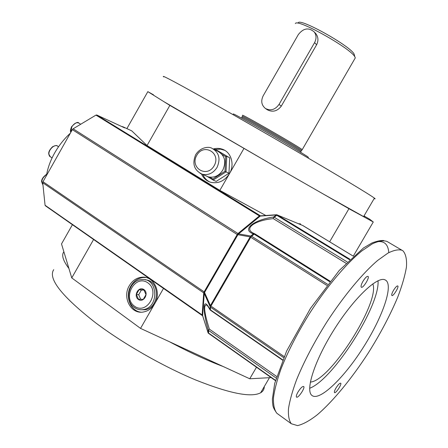 <?xml version="1.0" encoding="UTF-8"?>
<svg xmlns="http://www.w3.org/2000/svg" width="448" height="448" viewBox="0 0 448 448"><rect width="100%" height="100%" fill="white"/><g stroke="black" fill="none" stroke-linecap="round" stroke-linejoin="round"><path stroke-width="0.67" d="M202.793 174.462C204.266 177.867 206.584 180.37 209.748 181.972M224.717 150.315L220.45 149.139L215.286 149.481M223.406 154.106L224.622 154.823M229.477 162.646L229.18 168.767M225.165 175.672L220.349 178.735M72.436 224.666L61.516 243.936L63.874 251.765C61.303 255.013 62.983 260.585 68.914 268.475L71.758 277.911L140.538 328.39L169.299 341.662C188.826 352.083 206.774 360.366 223.143 366.503L249.743 378.778L271.152 377.597M45.483 205.8L45.069 205.257L42.728 182.728L42.991 181.709L72.335 129.64L73.119 128.8L95.956 115.102L259.392 215.925L276.763 214.738L273.538 217.034L273.308 218.646C255.354 220.237 243.886 228.071 252.868 232.949L254.582 233.738M121.845 126.588L122.623 126.638L124.667 127.893L96.746 114.985L95.956 115.102M153.552 94.853L147.84 91.644L169.865 105.392L271.578 164.394L163.738 101.573M363.748 216.378C364.879 217.123 364.84 217.19 363.625 216.586L323.361 194.062L348.942 208.712L329.644 241.797M364.011 215.925L369.762 219.268L373.268 221.995L348.942 208.712M263.189 95.794C260.725 100.968 261.47 105.19 265.429 108.472C270.648 111.11 275.184 109.766 279.026 104.429L314.574 42.633C316.607 38.724 316.49 35.162 314.233 31.954C308.734 27.25 303.442 28.106 298.351 34.535L263.189 95.794M70.28 133.28C64.142 138.88 58.912 145.471 54.606 153.048C50.366 160.653 47.662 168.129 46.497 175.482M323.361 194.062L271.578 164.394M374.158 198.57C375.413 199.108 375.497 198.962 374.41 198.139C369.902 194.662 336.028 174.233 289.554 147.19C243.135 120.182 194.292 92.512 174.81 82.09C165.536 77.134 161.84 75.41 163.727 76.916M214.295 149.481L214.732 149.201L229.706 157.842L228.962 173.253L216.188 181.39L213.158 180.074L207.021 176.316M229.706 157.842L217.734 150.735L214.732 149.201L214.525 149.598M209.866 177.178L212.867 179.01L224.974 171.282L225.686 156.666L226.778 156.346L226.016 171.87L228.962 173.253M224.974 171.282L226.016 171.87L213.158 180.074L212.867 179.01M225.686 156.666L222.163 154.571M205.503 175.65L208.253 176.854C214.211 178.069 219.061 175.823 222.802 170.117C226.531 161.498 224.773 155.17 217.526 151.133L213.735 149.195M138.326 299.426C133.045 295.708 138.712 285.824 143.959 289.604C149.29 293.3 143.567 303.262 138.326 299.426M143.282 299.359L138.46 299.242L136.366 294.414L139.065 289.699L143.881 289.789L146.003 294.622L143.282 299.359M140.868 309.753L144.738 309.781C159.958 308.112 160.384 280.375 145.32 279.854M139.065 289.699L141.389 290.03L138.701 294.722L140.694 299.309M136.366 294.414L138.701 294.722M144.026 290.08L141.389 290.03M242.536 116.603C236.813 112.23 299.258 148.109 301.442 150.461L301.353 150.612M242.805 115.573C237.059 111.121 300.026 147.286 302.198 149.699L302.064 149.845M295.355 23.548C296.828 18.127 350.963 48.39 354.866 56.874L355.292 57.887L354.715 58.89M267.058 109.609L267.271 109.754C272.619 112.487 277.295 111.272 281.305 106.114L316.63 44.738C318.59 40.768 318.343 37.094 315.896 33.712L314.871 32.631M298.194 22.786C299.723 17.69 350.42 46.021 354.122 54.096L354.508 55.546M308.235 157.343L308.174 157.114C306.617 155.607 276.892 138.001 254.369 125.289C239.411 116.861 232.4 113.126 233.335 114.083M145.835 277.519L143.522 277.474C138.214 278.001 134.019 280.806 130.934 285.891C124.746 295.938 130.228 310.923 140.745 312.166M53.71 269.679C47.807 278.594 61.768 296.29 95.598 322.784C123.894 344.07 163.229 366.514 195.972 380.094C229.83 393.551 251.384 397.785 260.646 392.778C263.043 391.328 264.258 389.25 264.292 386.546M63.874 251.765L68.914 268.475M169.299 341.662L223.143 366.503M202.742 315.986L202.328 315.398M202.664 315.89L208.096 332.825M45.069 205.257L202.154 314.95L203.711 292.886L204.238 293.395L204.562 292.46L204.131 291.844L203.711 292.886L42.728 182.728M140.538 328.39L163.565 288.322M256.48 367.226L249.743 378.778M402.018 250.264C398.49 249.228 393.792 250.18 387.923 253.12L377.754 260.366C362.746 273.112 343.913 295.708 326.866 321.961C314.121 342.289 304.035 361.525 296.604 379.674C292.46 390.886 289.755 400.534 288.495 408.61C288.075 415.615 289.016 420.661 291.318 423.752L297.545 425.6C303.111 424.312 309.725 420.678 317.391 414.686C333.29 401.033 351.803 378.375 368.138 353.203C380.346 333.794 390.225 315.084 397.762 297.08C402.086 285.723 404.981 275.727 406.437 267.081C406.986 259.459 405.826 254.044 402.965 250.835L402.018 250.264M283.674 357.638L210.588 307.199L210.258 306.522L209.849 309.187L210.347 310.167M329.728 281.725L254.15 234.147L251.597 236.286L250.146 236.897L237.905 234.713L238.605 233.878L237.989 233.52L237.227 234.522L237.905 234.713L204.562 292.46L210.409 305.626L210.353 306.27L210.941 306.102L284.144 356.558M273.538 217.034C253.562 219.828 241.315 229.723 253.394 233.878L255.013 233.979M309.652 388.276C333.346 379.467 380.184 305.446 378.017 280.762M310.33 382.077C330.103 381.198 380.386 301.795 372.809 283.858M384.698 279.714C376.79 276.556 353.864 298.29 334.443 329.078C314.938 359.828 305.144 389.973 311.791 395.326C319.206 401.873 343.42 378.521 362.566 348.555C381.842 318.674 393.551 286.334 385.969 280.381L384.698 279.714M250.824 236.365L250.818 236.04L238.605 233.878L260.232 216.082L275.99 214.984M210.056 306.527L204.238 293.395L202.647 315.689L208.163 333.043L208.746 333.441M260.551 215.863L259.392 215.925L237.989 233.52L73.119 128.8M298.004 392.006C296.509 394.66 296.005 396.351 296.503 397.074C297.937 398.787 305.463 387.705 303.699 386.495C302.428 386.215 300.53 388.052 298.004 392.006M362.964 281.294C361.245 284.385 360.685 286.356 361.284 287.19C362.874 288.798 369.93 277.48 368.026 276.388C366.884 276.108 365.198 277.743 362.964 281.294M335.95 388.058C334.583 390.477 334.09 391.983 334.482 392.588C335.614 393.932 342.115 384.082 340.698 383.186C339.696 383.018 338.117 384.642 335.95 388.058M393.506 290.332C391.961 293.093 391.412 294.818 391.871 295.506C393.103 296.772 399.291 286.754 397.779 285.936C396.878 285.762 395.45 287.23 393.506 290.332M126.885 128.615L147.84 91.644M71.758 277.911L93.621 239.467M265.843 215.51L219.845 190.394L147.039 145.533L131.768 130.878L122.623 126.638M147.039 145.533L169.865 105.392M276.153 378.067L208.718 330.529L208.466 330.025L209.35 329.106C204.182 312.542 203.28 304.539 206.646 305.099L206.954 305.301M254.15 234.147L254.078 233.761M302.904 225.568L353.326 256.178L302.691 225.484M250.639 236.6L250.751 237.261L326.838 285.387M208.466 330.025L208.202 329.879C202.188 308.778 202.978 296.111 209.849 309.187M154.711 303.722C161.801 292.348 153.698 275.834 141.966 277.211C136.646 277.738 132.434 280.554 129.343 285.662C121.968 297.405 131.04 314.653 143.478 311.982C148.198 311.069 151.945 308.319 154.711 303.722M208.718 330.529L208.522 333.015L208.152 333.01M210.588 307.199L210.375 309.837L210.073 309.854M276.612 214.788L276.713 215.253L274.288 217.286L273.711 217.33M302.926 225.585L276.763 214.738M300.126 224.42L300.468 223.882L300.821 224.711M353.282 256.15L373.268 221.995M219.845 190.394L243.897 148.534M201.471 173.981C203.42 178.298 206.584 181.087 210.958 182.353C218.54 183.809 224.706 180.919 229.449 173.678C234.814 164.825 231.403 152.538 222.841 149.386C219.8 148.198 216.636 148.053 213.349 148.96M46.67 174.429C42.123 177.867 40.818 181.238 42.756 184.526L42.93 184.649M58.531 146.765L57.529 146.11C54.751 143.707 48.289 149.873 48.944 154.33L50.266 156.705M70.801 132.356C70.896 131.79 69.518 131.992 71.59 126.7C75.426 122.718 77.862 121.52 78.887 123.099C76.518 122.063 74.155 123.318 71.792 126.868L70.851 132.266M217.05 167.412C220.83 158.67 219.061 152.258 211.742 148.176C209.132 146.507 200.609 146.793 195.658 154.75C191.951 163.895 194.169 170.402 202.322 174.261C208.348 175.487 213.259 173.202 217.05 167.412M200.127 173.382L208.253 176.854M214.138 165.788C221.469 153.11 203.812 142.677 196.773 155.31C189.465 167.765 206.898 178.506 214.138 165.788M144.738 309.781L143.136 309.618C139.899 310.072 136.948 309.355 134.288 307.474C123.659 300.53 129.192 279.815 141.826 279.574C158.088 277.536 159.55 307.72 143.136 309.618C139.978 310.083 137.088 309.394 134.473 307.546M134.456 306.174C121.996 297.321 135.363 273.958 147.84 282.839C160.574 291.592 146.899 315.381 134.456 306.174M242.015 117.505C236.27 113.176 298.71 149.061 300.916 151.368L300.843 151.508M316.63 44.738L314.574 42.633M281.305 106.114L279.026 104.429M345.99 263.239L273.308 218.646M401.918 250.219L386.926 241.394C383.208 240.24 378.336 241.058 372.31 243.846L361.928 250.852C346.674 263.262 327.746 285.488 310.8 311.466C298.15 331.598 288.232 350.711 281.042 368.816C277.066 380.022 274.54 389.693 273.47 397.83C273.241 404.902 274.372 410.049 276.858 413.263L278.421 414.4M208.202 329.879L208.006 332.394M42.991 181.709L204.131 291.844L237.227 234.522L72.335 129.64M96.746 114.985L260.518 215.863M276.64 376.466L209.35 329.106M276.713 215.253L349.552 259.706M274.288 217.286L347.25 261.962M250.751 237.261L210.941 306.102M253.394 233.878L250.818 236.04M251.597 236.286L327.656 284.334M277.351 214.978L349.989 259.28M210.375 309.837L282.722 359.884M250.146 236.897L210.409 305.626M388.791 252.638C388.142 244.16 384.115 240.559 376.712 241.825M298.379 223.698L300.468 223.882M208.522 333.015L275.503 380.341M46.71 174.21C43.238 176.714 41.524 179.217 41.563 181.72L42.93 184.643M52.086 157.909L50.064 156.57C49.678 156.604 49.252 155.764 48.776 154.045C48.418 151.978 49.7 149.531 52.618 146.698C55.563 145.438 57.114 145.191 57.271 145.947M78.887 123.099L80.713 124.247M374.41 198.139L363.625 216.586M300.759 152.365L300.916 151.368L302.204 149.705M355.292 57.887L302.198 149.699M354.122 54.096L354.866 56.874M308.174 157.114L308.47 158.234M314.233 31.954L315.896 33.712M265.429 108.472L267.271 109.754M260.646 392.778L269.472 377.692M45.287 205.705L202.642 315.823M291.318 423.752L276.858 413.263C271.813 406.162 273.151 404.942 272.535 402.651L272.401 398.966L274.697 383.41L286.591 351.103L310.486 308.364L339.315 270.379L363.524 247.946L372.014 242.939C377.306 241.002 381.254 240.212 383.852 240.57M385.969 280.381L385.23 279.927M210.056 309.826C206.875 304.315 206.685 305.29 206.646 305.099L207.021 305.357M330.137 281.21L254.873 233.862M282.604 360.164L210.286 310.122M208.27 333.155L275.425 380.615M222.841 149.386L224.151 150.069M141.966 277.211L143.522 277.474"/></g></svg>
